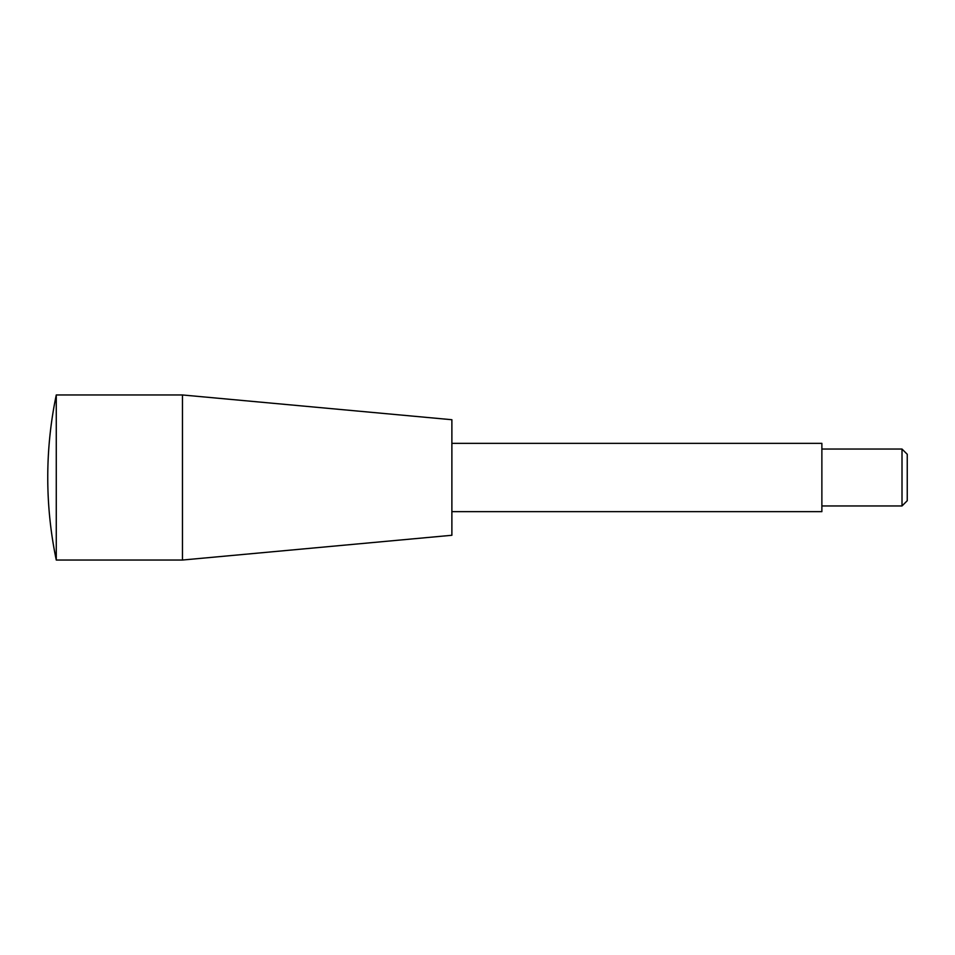 <?xml version="1.0" encoding="UTF-8"?>
<svg xmlns="http://www.w3.org/2000/svg" width="955" height="955" viewBox="0 0 955 955"><rect width="100%" height="100%" fill="white"/><g stroke="black" fill="none" stroke-linecap="round" stroke-linejoin="round"><path stroke-width="1.43" d="M902.009 505.959L902.009 449.041L907.25 454.282L907.25 500.718L902.009 505.959L821.873 505.959M902.009 449.041L821.873 449.041M451.882 443.347L821.873 443.347L821.873 511.653L451.882 511.653M182.465 560.036L182.465 394.964L451.882 419.723L451.882 535.278L182.465 560.036L56.273 560.036L56.273 394.964A404.132 404.132 0 0 0 56.273 560.036M182.465 394.964L56.273 394.964"/></g></svg>
